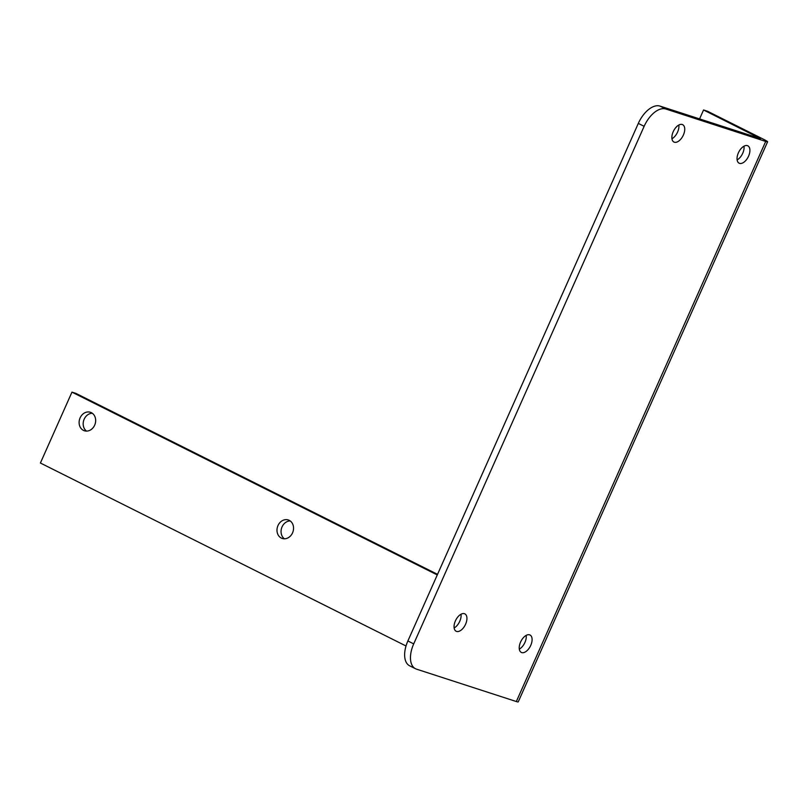 <?xml version="1.0" encoding="UTF-8"?>
<svg xmlns="http://www.w3.org/2000/svg" width="808" height="808" viewBox="0 0 808 808"><rect width="100%" height="100%" fill="white"/><g stroke="black" fill="none" stroke-linecap="round" stroke-linejoin="round"><path stroke-width="1.21" d="M644.138 126.321A23.341 12.746 -63.4 0 1 665.832 109.009L765.711 141.43A11.514 0.798 24 0 0 767.6 141.794A11.514 0.798 24 0 0 763.106 139.067L707.626 111.302L703.556 109.979L760.49 138.633L660.005 106.1A23.341 12.746 116.6 0 0 638.31 123.402L644.138 126.321L413.706 643.885L407.878 640.966L638.31 123.402M765.711 141.43L516.332 701.536L416.453 669.125A23.341 12.746 -63.4 0 1 415.474 668.721A23.341 12.746 -63.4 0 1 413.706 643.885M683.396 134.997A9.726 5.313 116.6 0 0 682.659 124.654A9.726 5.313 116.6 0 0 673.559 130.967A9.726 5.313 116.6 0 0 673.953 142.046A9.726 5.313 116.6 0 0 683.396 134.997M465.59 624.21A9.726 5.313 116.6 0 0 464.842 613.858A9.726 5.313 116.6 0 0 455.742 620.18A9.726 5.313 116.6 0 0 456.146 631.25A9.726 5.313 116.6 0 0 465.59 624.21M530.755 645.36A9.726 5.313 116.6 0 0 530.018 635.007A9.726 5.313 116.6 0 0 520.918 641.33A9.726 5.313 116.6 0 0 521.312 652.41A9.726 5.313 116.6 0 0 530.755 645.36M748.572 156.146A9.726 5.313 116.6 0 0 747.824 145.804A9.726 5.313 116.6 0 0 738.724 152.126A9.726 5.313 116.6 0 0 739.128 163.196A9.726 5.313 116.6 0 0 748.572 156.146M407.878 640.966A23.341 12.746 116.6 0 0 409.646 665.812L415.474 668.721M437.279 574.932L71.963 392.132L40.4 463.024L406.02 645.986M516.332 701.536A11.514 0.798 24 0 0 518.221 701.9L767.6 141.794M671.953 138.754A9.726 5.313 116.6 0 0 677.569 132.088A9.726 5.313 116.6 0 0 678.831 125.018M454.147 627.967A9.726 5.313 116.6 0 0 459.762 621.291A9.726 5.313 116.6 0 0 461.014 614.231M519.312 649.117A9.726 5.313 116.6 0 0 524.927 642.441A9.726 5.313 116.6 0 0 526.19 635.381M737.128 159.903A9.726 5.313 116.6 0 0 742.744 153.237A9.726 5.313 116.6 0 0 743.996 146.177M703.556 109.979L699.566 118.938M80.103 417.877A9.726 8.12 108 0 1 90.385 412.272A9.726 8.12 108 0 1 95.112 424.028A9.726 8.12 108 0 1 84.385 430.765A9.726 8.12 108 0 1 80.103 417.877M277.982 525.564A9.726 8.12 108 0 1 288.274 519.958A9.726 8.12 108 0 1 292.991 531.715A9.726 8.12 108 0 1 282.265 538.461A9.726 8.12 108 0 1 277.982 525.564M437.532 574.347L76.043 393.446L71.963 392.132M86.527 431.098A9.726 8.12 108 0 1 84.173 419.19A9.726 8.12 108 0 1 92.314 413.262M284.406 538.795A9.726 8.12 108 0 1 282.053 526.887A9.726 8.12 108 0 1 290.203 520.948M660.005 106.1L665.832 109.009"/></g></svg>
